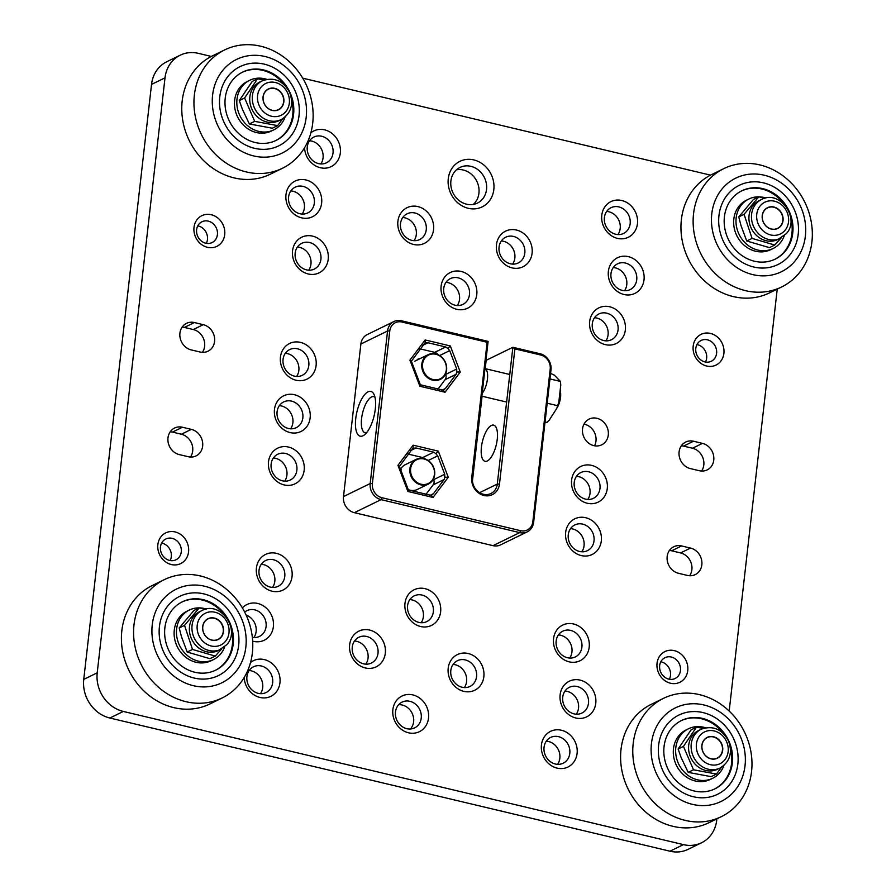 <?xml version="1.0" encoding="UTF-8"?>
<svg xmlns="http://www.w3.org/2000/svg" width="896" height="896" viewBox="0 0 896 896"><rect width="100%" height="100%" fill="white"/><g stroke="black" fill="none" stroke-linecap="round" stroke-linejoin="round"><path stroke-width="1.34" d="M249.166 670.533A14.325 12.622 -116 0 1 262.707 687.59A14.325 12.622 -116 0 1 260.467 693.672M246.154 615.115A14.325 12.622 -116 0 1 256.133 631.456A14.325 12.622 -116 0 1 253.893 637.538M261.274 564.267A14.325 12.622 -116 0 1 274.814 581.325A14.325 12.622 -116 0 1 272.574 587.406M354.502 641.01A14.325 12.622 -116 0 1 368.054 658.067A14.325 12.622 -116 0 1 365.803 664.149M409.842 599.592A14.325 12.622 -116 0 1 423.382 616.661A14.325 12.622 -116 0 1 421.131 622.731M558.398 634.917A14.325 12.622 -116 0 1 571.95 651.986A14.325 12.622 -116 0 1 569.699 658.056M570.506 528.651A14.325 12.622 -116 0 1 584.058 545.72A14.325 12.622 -116 0 1 581.806 551.79M576.475 476.314A14.325 12.622 -116 0 1 590.027 493.371A14.325 12.622 -116 0 1 587.776 499.453M279.339 405.664A14.325 12.622 -116 0 1 292.891 422.722A14.325 12.622 -116 0 1 290.64 428.803M273.381 458.002A14.325 12.622 -116 0 1 286.922 475.059A14.325 12.622 -116 0 1 284.682 481.141M564.973 691.051A14.325 12.622 -116 0 1 578.525 708.12A14.325 12.622 -116 0 1 576.274 714.19M546.291 741.182A14.325 12.622 -116 0 1 559.843 758.251A14.325 12.622 -116 0 1 557.592 764.322M402.752 217.526A14.325 12.622 -116 0 1 416.304 234.595A14.325 12.622 -116 0 1 414.053 240.666M445.973 282.374A14.325 12.622 -116 0 1 459.525 299.443A14.325 12.622 -116 0 1 457.274 305.514M571.614 480.066A19.835 17.483 -116 0 1 591.606 465.371A19.835 17.483 -116 0 1 607.275 488.544A19.835 17.483 -116 0 1 587.283 503.25A19.835 17.483 -116 0 1 571.614 480.066M599.973 488.51A14.325 12.622 64 0 0 594.35 474.667A14.325 12.622 64 0 0 580.81 472.573A14.325 12.622 64 0 0 574.224 482.395A14.325 12.622 64 0 0 579.858 496.238A14.325 12.622 64 0 0 593.387 498.322A14.325 12.622 64 0 0 599.973 488.51M565.656 532.414A19.835 17.483 -116 0 1 585.637 517.709A19.835 17.483 -116 0 1 601.306 540.893A19.835 17.483 -116 0 1 581.325 555.587A19.835 17.483 -116 0 1 565.656 532.414M594.014 540.859A14.325 12.622 64 0 0 588.381 527.005A14.325 12.622 64 0 0 574.851 524.922A14.325 12.622 64 0 0 568.266 534.733A14.325 12.622 64 0 0 573.899 548.587A14.325 12.622 64 0 0 587.429 550.67A14.325 12.622 64 0 0 594.014 540.859M553.549 638.68A19.835 17.483 -116 0 1 573.53 623.974A19.835 17.483 -116 0 1 589.198 647.158A19.835 17.483 -116 0 1 569.218 661.853A19.835 17.483 -116 0 1 553.549 638.68M581.907 647.125A14.325 12.622 64 0 0 576.274 633.27A14.325 12.622 64 0 0 562.744 631.187A14.325 12.622 64 0 0 556.158 640.998A14.325 12.622 64 0 0 561.792 654.853A14.325 12.622 64 0 0 575.322 656.936A14.325 12.622 64 0 0 581.907 647.125M560.123 694.814A19.835 17.483 -116 0 1 580.104 680.109A19.835 17.483 -116 0 1 595.773 703.293A19.835 17.483 -116 0 1 575.792 717.987A19.835 17.483 -116 0 1 560.123 694.814M588.482 703.259A14.325 12.622 64 0 0 582.848 689.405A14.325 12.622 64 0 0 569.318 687.322A14.325 12.622 64 0 0 562.733 697.133A14.325 12.622 64 0 0 568.366 710.987A14.325 12.622 64 0 0 581.896 713.07A14.325 12.622 64 0 0 588.482 703.259M541.442 744.946A19.835 17.483 -116 0 1 561.422 730.24A19.835 17.483 -116 0 1 577.091 753.424A19.835 17.483 -116 0 1 557.11 768.118A19.835 17.483 -116 0 1 541.442 744.946M569.8 753.39A14.325 12.622 64 0 0 564.166 739.536A14.325 12.622 64 0 0 550.637 737.453A14.325 12.622 64 0 0 544.051 747.264A14.325 12.622 64 0 0 549.685 761.118A14.325 12.622 64 0 0 563.214 763.202A14.325 12.622 64 0 0 569.8 753.39M481.006 405.642A14.325 12.622 64 0 0 480.894 406.437A14.325 12.622 64 0 0 480.827 407.243M441.123 286.138A19.835 17.483 -116 0 1 461.104 271.432A19.835 17.483 -116 0 1 476.773 294.616A19.835 17.483 -116 0 1 456.792 309.31A19.835 17.483 -116 0 1 441.123 286.138M469.482 294.582A14.325 12.622 64 0 0 463.848 280.728A14.325 12.622 64 0 0 450.318 278.645A14.325 12.622 64 0 0 443.733 288.456A14.325 12.622 64 0 0 449.366 302.31A14.325 12.622 64 0 0 462.896 304.394A14.325 12.622 64 0 0 469.482 294.582M404.981 603.355A19.835 17.483 -116 0 1 424.962 588.65A19.835 17.483 -116 0 1 440.63 611.834A19.835 17.483 -116 0 1 420.65 626.528A19.835 17.483 -116 0 1 404.981 603.355M433.339 611.8A14.325 12.622 64 0 0 427.706 597.946A14.325 12.622 64 0 0 414.176 595.862A14.325 12.622 64 0 0 407.59 605.674A14.325 12.622 64 0 0 413.224 619.517A14.325 12.622 64 0 0 426.754 621.611A14.325 12.622 64 0 0 433.339 611.8M392.874 709.61A19.835 17.483 -116 0 1 412.854 694.915A19.835 17.483 -116 0 1 428.523 718.088A19.835 17.483 -116 0 1 408.542 732.794A19.835 17.483 -116 0 1 392.874 709.61M421.232 718.054A14.325 12.622 64 0 0 415.598 704.211A14.325 12.622 64 0 0 402.069 702.128A14.325 12.622 64 0 0 395.483 711.939A14.325 12.622 64 0 0 401.117 725.782A14.325 12.622 64 0 0 414.646 727.877A14.325 12.622 64 0 0 421.232 718.054M349.653 644.762A19.835 17.483 -116 0 1 369.634 630.067A19.835 17.483 -116 0 1 385.302 653.24A19.835 17.483 -116 0 1 365.322 667.946A19.835 17.483 -116 0 1 349.653 644.762M378.011 653.206A14.325 12.622 64 0 0 372.378 639.363A14.325 12.622 64 0 0 358.848 637.269A14.325 12.622 64 0 0 352.262 647.091A14.325 12.622 64 0 0 357.896 660.934A14.325 12.622 64 0 0 371.426 663.029A14.325 12.622 64 0 0 378.011 653.206M256.413 568.019A19.835 17.483 -116 0 1 276.394 553.325A19.835 17.483 -116 0 1 292.062 576.498A19.835 17.483 -116 0 1 272.082 591.203A19.835 17.483 -116 0 1 256.413 568.019M284.771 576.464A14.325 12.622 64 0 0 279.138 562.621A14.325 12.622 64 0 0 265.608 560.526A14.325 12.622 64 0 0 259.022 570.349A14.325 12.622 64 0 0 264.656 584.192A14.325 12.622 64 0 0 278.186 586.286A14.325 12.622 64 0 0 284.771 576.464M242.357 607.88A19.835 17.483 -116 0 1 263.088 605.674A19.835 17.483 -116 0 1 273.381 626.629A19.835 17.483 -116 0 1 252.683 641.144M252.347 637.358A14.325 12.622 64 0 0 259.504 636.406A14.325 12.622 64 0 0 266.09 626.595A14.325 12.622 64 0 0 260.456 612.752A14.325 12.622 64 0 0 246.926 610.658A14.325 12.622 64 0 0 244.698 612.102M250.533 662.536A19.835 17.483 -116 0 1 270.648 662.446A19.835 17.483 -116 0 1 279.955 682.763A19.835 17.483 -116 0 1 261.475 697.749A19.835 17.483 -116 0 1 244.194 677.51M272.664 682.73A14.325 12.622 64 0 0 267.03 668.886A14.325 12.622 64 0 0 253.501 666.792A14.325 12.622 64 0 0 246.915 676.614A14.325 12.622 64 0 0 252.549 690.458A14.325 12.622 64 0 0 266.078 692.541A14.325 12.622 64 0 0 272.664 682.73M268.52 461.754A19.835 17.483 -116 0 1 288.501 447.059A19.835 17.483 -116 0 1 304.17 470.232A19.835 17.483 -116 0 1 284.189 484.938A19.835 17.483 -116 0 1 268.52 461.754M296.878 470.198A14.325 12.622 64 0 0 291.245 456.355A14.325 12.622 64 0 0 277.715 454.272A14.325 12.622 64 0 0 271.13 464.083A14.325 12.622 64 0 0 276.763 477.926A14.325 12.622 64 0 0 290.293 480.021A14.325 12.622 64 0 0 296.878 470.198M274.478 409.416A19.835 17.483 -116 0 1 294.47 394.722A19.835 17.483 -116 0 1 310.139 417.894A19.835 17.483 -116 0 1 290.147 432.589A19.835 17.483 -116 0 1 274.478 409.416M302.848 417.861A14.325 12.622 64 0 0 297.214 404.006A14.325 12.622 64 0 0 283.685 401.923A14.325 12.622 64 0 0 277.088 411.734A14.325 12.622 64 0 0 282.722 425.589A14.325 12.622 64 0 0 296.251 427.672A14.325 12.622 64 0 0 302.848 417.861M397.902 221.29A19.835 17.483 -116 0 1 417.883 206.584A19.835 17.483 -116 0 1 433.552 229.768A19.835 17.483 -116 0 1 413.571 244.462A19.835 17.483 -116 0 1 397.902 221.29M426.261 229.734A14.325 12.622 64 0 0 420.627 215.88A14.325 12.622 64 0 0 407.098 213.797A14.325 12.622 64 0 0 400.512 223.608A14.325 12.622 64 0 0 406.146 237.462A14.325 12.622 64 0 0 419.675 239.546A14.325 12.622 64 0 0 426.261 229.734M448.269 178.696A25.346 22.333 -116 0 1 473.816 159.914A25.346 22.333 -116 0 1 493.83 189.526A25.346 22.333 -116 0 1 468.294 208.309A25.346 22.333 -116 0 1 448.269 178.696M486.539 189.493A19.835 17.483 64 0 0 478.744 170.318A19.835 17.483 64 0 0 460.006 167.429A19.835 17.483 64 0 0 450.89 181.014A19.835 17.483 64 0 0 458.685 200.189A19.835 17.483 64 0 0 477.422 203.078A19.835 17.483 64 0 0 486.539 189.493M285.309 353.315A14.325 12.622 -116 0 1 298.85 370.384A14.325 12.622 -116 0 1 296.598 376.454M297.416 247.05A14.325 12.622 -116 0 1 310.957 264.118A14.325 12.622 -116 0 1 308.717 270.189M290.842 190.915A14.325 12.622 -116 0 1 304.382 207.984A14.325 12.622 -116 0 1 302.131 214.054M309.523 140.784A14.325 12.622 -116 0 1 323.064 157.853A14.325 12.622 -116 0 1 320.824 163.923M606.648 211.445A14.325 12.622 -116 0 1 620.2 228.502A14.325 12.622 -116 0 1 617.949 234.584M613.222 267.579A14.325 12.622 -116 0 1 626.774 284.637A14.325 12.622 -116 0 1 624.523 290.718M594.541 317.71A14.325 12.622 -116 0 1 608.093 334.768A14.325 12.622 -116 0 1 605.842 340.85M583.979 424.144A14.325 12.622 -116 0 1 595.986 441.034A14.325 12.622 -116 0 1 594.541 445.794M280.448 357.078A19.835 17.483 -116 0 1 300.429 342.373A19.835 17.483 -116 0 1 316.098 365.557A19.835 17.483 -116 0 1 296.117 380.251A19.835 17.483 -116 0 1 280.448 357.078M308.806 365.523A14.325 12.622 64 0 0 303.173 351.669A14.325 12.622 64 0 0 289.643 349.586A14.325 12.622 64 0 0 283.058 359.397A14.325 12.622 64 0 0 288.691 373.24A14.325 12.622 64 0 0 302.221 375.334A14.325 12.622 64 0 0 308.806 365.523M589.691 321.462A19.835 17.483 -116 0 1 609.672 306.768A19.835 17.483 -116 0 1 625.341 329.941A19.835 17.483 -116 0 1 605.36 344.635A19.835 17.483 -116 0 1 589.691 321.462M618.05 329.907A14.325 12.622 64 0 0 612.416 316.053A14.325 12.622 64 0 0 598.886 313.97A14.325 12.622 64 0 0 592.301 323.781A14.325 12.622 64 0 0 597.934 337.635A14.325 12.622 64 0 0 611.464 339.718A14.325 12.622 64 0 0 618.05 329.907M608.373 271.331A19.835 17.483 -116 0 1 628.354 256.637A19.835 17.483 -116 0 1 644.022 279.81A19.835 17.483 -116 0 1 624.042 294.515A19.835 17.483 -116 0 1 608.373 271.331M636.731 279.776A14.325 12.622 64 0 0 631.098 265.922A14.325 12.622 64 0 0 617.568 263.838A14.325 12.622 64 0 0 610.982 273.65A14.325 12.622 64 0 0 616.616 287.504A14.325 12.622 64 0 0 630.146 289.587A14.325 12.622 64 0 0 636.731 279.776M601.798 215.197A19.835 17.483 -116 0 1 621.779 200.502A19.835 17.483 -116 0 1 637.448 223.675A19.835 17.483 -116 0 1 617.467 238.381A19.835 17.483 -116 0 1 601.798 215.197M630.157 223.642A14.325 12.622 64 0 0 624.523 209.787A14.325 12.622 64 0 0 610.994 207.704A14.325 12.622 64 0 0 604.408 217.515A14.325 12.622 64 0 0 610.042 231.37A14.325 12.622 64 0 0 623.571 233.453A14.325 12.622 64 0 0 630.157 223.642M310.89 132.798A19.835 17.483 -116 0 1 331.005 132.698A19.835 17.483 -116 0 1 340.312 153.026A19.835 17.483 -116 0 1 321.832 168.011A19.835 17.483 -116 0 1 304.55 147.762M333.021 152.992A14.325 12.622 64 0 0 327.387 139.138A14.325 12.622 64 0 0 313.858 137.054A14.325 12.622 64 0 0 307.272 146.866A14.325 12.622 64 0 0 312.906 160.72A14.325 12.622 64 0 0 326.435 162.803A14.325 12.622 64 0 0 333.021 152.992M285.981 194.678A19.835 17.483 -116 0 1 305.962 179.973A19.835 17.483 -116 0 1 321.63 203.157A19.835 17.483 -116 0 1 301.65 217.851A19.835 17.483 -116 0 1 285.981 194.678M314.339 203.123A14.325 12.622 64 0 0 308.706 189.269A14.325 12.622 64 0 0 295.176 187.186A14.325 12.622 64 0 0 288.59 196.997A14.325 12.622 64 0 0 294.224 210.851A14.325 12.622 64 0 0 307.754 212.934A14.325 12.622 64 0 0 314.339 203.123M292.555 250.813A19.835 17.483 -116 0 1 312.536 236.107A19.835 17.483 -116 0 1 328.205 259.291A19.835 17.483 -116 0 1 308.224 273.986A19.835 17.483 -116 0 1 292.555 250.813M320.914 259.258A14.325 12.622 64 0 0 315.28 245.403A14.325 12.622 64 0 0 301.75 243.32A14.325 12.622 64 0 0 295.165 253.131A14.325 12.622 64 0 0 300.798 266.986A14.325 12.622 64 0 0 314.328 269.069A14.325 12.622 64 0 0 320.914 259.258M501.312 240.968A14.325 12.622 -116 0 1 514.853 258.026A14.325 12.622 -116 0 1 512.602 264.107M496.451 244.72A19.835 17.483 -116 0 1 516.432 230.026A19.835 17.483 -116 0 1 532.101 253.198A19.835 17.483 -116 0 1 512.12 267.893A19.835 17.483 -116 0 1 496.451 244.72M524.81 253.165A14.325 12.622 64 0 0 519.176 239.31A14.325 12.622 64 0 0 505.646 237.227A14.325 12.622 64 0 0 499.061 247.038A14.325 12.622 64 0 0 504.694 260.893A14.325 12.622 64 0 0 518.224 262.976A14.325 12.622 64 0 0 524.81 253.165M453.062 664.44A14.325 12.622 -116 0 1 466.603 681.509A14.325 12.622 -116 0 1 464.363 687.579M448.202 668.203A19.835 17.483 -116 0 1 468.182 653.498A19.835 17.483 -116 0 1 483.851 676.682A19.835 17.483 -116 0 1 463.87 691.376A19.835 17.483 -116 0 1 448.202 668.203M476.56 676.648A14.325 12.622 64 0 0 470.926 662.794A14.325 12.622 64 0 0 457.397 660.71A14.325 12.622 64 0 0 450.811 670.522A14.325 12.622 64 0 0 456.445 684.376A14.325 12.622 64 0 0 469.974 686.459A14.325 12.622 64 0 0 476.56 676.648M161.627 543.088A11.57 10.192 -116 0 1 171.315 556.718A11.57 10.192 -116 0 1 170.162 560.549M660.811 661.786A11.57 10.192 -116 0 1 670.499 675.416A11.57 10.192 -116 0 1 669.346 679.246M657.048 663.286A17.08 15.053 -116 0 1 674.251 650.63A17.08 15.053 -116 0 1 687.747 670.589A17.08 15.053 -116 0 1 670.544 683.245A17.08 15.053 -116 0 1 657.048 663.286M680.456 670.555A11.57 10.192 64 0 0 675.909 659.366A11.57 10.192 64 0 0 664.978 657.686A11.57 10.192 64 0 0 659.658 665.605A11.57 10.192 64 0 0 664.205 676.794A11.57 10.192 64 0 0 675.136 678.485A11.57 10.192 64 0 0 680.456 670.555M157.864 544.589A17.08 15.053 -116 0 1 175.067 531.933A17.08 15.053 -116 0 1 188.563 551.891A17.08 15.053 -116 0 1 171.349 564.547A17.08 15.053 -116 0 1 157.864 544.589M181.272 551.858A11.57 10.192 64 0 0 176.725 540.669A11.57 10.192 64 0 0 165.794 538.989A11.57 10.192 64 0 0 160.474 546.907A11.57 10.192 64 0 0 165.021 558.096A11.57 10.192 64 0 0 175.952 559.787A11.57 10.192 64 0 0 181.272 551.858M696.954 344.568A11.57 10.192 -116 0 1 706.642 358.198A11.57 10.192 -116 0 1 705.488 362.029M693.19 346.069A17.08 15.053 -116 0 1 710.394 333.413A17.08 15.053 -116 0 1 723.89 353.371A17.08 15.053 -116 0 1 706.686 366.027A17.08 15.053 -116 0 1 693.19 346.069M716.598 353.338A11.57 10.192 64 0 0 712.051 342.149A11.57 10.192 64 0 0 701.12 340.469A11.57 10.192 64 0 0 695.8 348.398A11.57 10.192 64 0 0 700.347 359.576A11.57 10.192 64 0 0 711.278 361.267A11.57 10.192 64 0 0 716.598 353.338M197.77 225.87A11.57 10.192 -116 0 1 207.458 239.501A11.57 10.192 -116 0 1 206.304 243.331M194.006 227.371A17.08 15.053 -116 0 1 211.21 214.715A17.08 15.053 -116 0 1 224.706 234.674A17.08 15.053 -116 0 1 207.491 247.33A17.08 15.053 -116 0 1 194.006 227.371M217.414 234.64A11.57 10.192 64 0 0 212.867 223.451A11.57 10.192 64 0 0 201.936 221.771A11.57 10.192 64 0 0 196.616 229.701A11.57 10.192 64 0 0 201.163 240.878A11.57 10.192 64 0 0 212.094 242.57A11.57 10.192 64 0 0 217.414 234.64M689.64 575.736A14.325 12.622 64 0 0 691.88 569.654A14.325 12.622 64 0 0 680.568 552.922L671.653 550.794A14.325 12.622 64 0 0 669.424 550.48M687.4 575.411A14.325 12.622 64 0 0 695.251 574.605A14.325 12.622 64 0 0 701.837 564.794A14.325 12.622 64 0 0 690.525 548.061L681.61 545.933A14.325 12.622 64 0 0 673.758 546.739A14.325 12.622 64 0 0 667.318 560.918A14.325 12.622 64 0 0 678.485 573.294L687.4 575.411M608.283 435.03A14.325 12.622 64 0 0 602.65 421.176A14.325 12.622 64 0 0 589.12 419.093A14.325 12.622 64 0 0 582.534 428.904A14.325 12.622 64 0 0 588.168 442.758A14.325 12.622 64 0 0 601.698 444.842A14.325 12.622 64 0 0 608.283 435.03M170.24 431.782A14.325 12.622 -116 0 1 172.469 432.096L181.384 434.224A14.325 12.622 -116 0 1 192.696 450.957A14.325 12.622 -116 0 1 190.445 457.038M202.653 446.096A14.325 12.622 -116 0 1 196.067 455.907A14.325 12.622 -116 0 1 188.216 456.714L179.301 454.597A14.325 12.622 -116 0 1 168.134 442.221A14.325 12.622 -116 0 1 174.574 428.042A14.325 12.622 -116 0 1 182.426 427.235L191.33 429.363A14.325 12.622 -116 0 1 202.653 446.096M473.357 204.411A19.835 17.483 64 0 0 478.934 193.211A19.835 17.483 64 0 0 456.456 169.814M410.469 728.986A14.325 12.622 64 0 0 413.616 721.773A14.325 12.622 64 0 0 398.63 704.726M202.373 352.352A14.325 12.622 64 0 0 204.624 346.27A14.325 12.622 64 0 0 193.312 329.538L184.397 327.41A14.325 12.622 64 0 0 182.168 327.096M214.581 341.41A14.325 12.622 -116 0 1 207.995 351.221A14.325 12.622 -116 0 1 200.144 352.027L191.229 349.91A14.325 12.622 -116 0 1 180.062 337.534A14.325 12.622 -116 0 1 186.502 323.355A14.325 12.622 -116 0 1 194.342 322.549L203.258 324.677A14.325 12.622 -116 0 1 214.581 341.41M681.352 445.794A14.325 12.622 -116 0 1 683.581 446.107L692.496 448.235A14.325 12.622 -116 0 1 703.808 464.968A14.325 12.622 -116 0 1 701.568 471.05M699.328 470.725A14.325 12.622 64 0 0 707.179 469.918A14.325 12.622 64 0 0 713.765 460.107A14.325 12.622 64 0 0 702.453 443.374L693.538 441.246A14.325 12.622 64 0 0 685.686 442.053A14.325 12.622 64 0 0 679.246 456.232A14.325 12.622 64 0 0 690.413 468.608L699.328 470.725M211.333 56.437L198.318 53.346A33.062 29.131 64 0 0 180.208 55.194A33.062 29.131 64 0 0 165.01 77.84L97.216 672.818A33.062 29.131 64 0 0 123.334 711.446L683.435 844.626A33.062 29.131 64 0 0 701.546 842.766A33.062 29.131 64 0 0 716.744 820.12L716.89 818.854M729.176 711.066L777.246 289.106M710.528 175.134L302.725 78.165M180.208 55.194L166.746 61.768A33.062 29.131 64 0 0 151.536 84.414L83.754 679.392A33.062 29.131 64 0 0 109.872 718.021L669.973 851.2A33.062 29.131 64 0 0 688.072 849.352L701.546 842.766M773.024 248.55L770.683 249.693A27.552 24.282 -116 0 1 745.214 246.131A27.552 24.282 -116 0 1 733.701 220.461A27.552 24.282 -116 0 1 746.491 200.178L748.843 199.024A27.552 24.282 64 0 0 736.042 219.318A27.552 24.282 64 0 0 747.555 244.989A27.552 24.282 64 0 0 773.024 248.55A27.552 24.282 64 0 0 784.28 235.715M765.878 198.038A27.552 24.282 64 0 0 758.811 196.84A27.552 24.282 64 0 0 748.843 199.024M723.834 168.616L711.659 174.563A65.856 58.027 64 0 0 686.381 254.654A65.856 58.027 64 0 0 769.451 292.914L781.626 286.966A65.856 58.027 -116 0 1 698.555 248.707A65.856 58.027 -116 0 1 723.834 168.616A65.856 58.027 -116 0 1 806.904 206.864A65.856 58.027 -116 0 1 781.626 286.966M801.427 208.387A52.08 45.886 64 0 0 738.909 176.747A52.08 45.886 64 0 0 715.747 241.472A52.08 45.886 64 0 0 778.266 273.112A52.08 45.886 64 0 0 801.427 208.387M794.853 210.93A44.083 38.842 -116 0 1 777.93 264.544A44.083 38.842 -116 0 1 722.322 238.941A44.083 38.842 -116 0 1 739.245 185.315A44.083 38.842 -116 0 1 794.853 210.93M768.018 267.646A44.083 38.842 64 0 0 777.93 264.544A44.083 38.842 64 0 0 795.76 213.326A44.083 38.842 64 0 0 749.157 182.224A44.083 38.842 64 0 0 739.245 185.315A44.083 38.842 64 0 0 721.414 236.544A44.083 38.842 64 0 0 768.018 267.646M750.456 188.093A38.024 33.499 64 0 0 741.899 190.758A38.024 33.499 64 0 0 726.522 234.942A38.024 33.499 64 0 0 766.718 261.766A38.024 33.499 64 0 0 775.275 259.101A38.024 33.499 64 0 0 790.653 214.917A38.024 33.499 64 0 0 750.456 188.093M783.574 203.616A38.024 33.499 64 0 0 749.638 188.496A38.024 33.499 64 0 0 741.496 190.971M774.861 259.291A38.024 33.499 64 0 0 790.765 218.333M764.624 210.168A11.39 10.035 64 0 0 764.624 224.325A11.39 10.035 64 0 0 777.56 228.346A11.39 10.035 64 0 0 780.494 226.038A11.39 10.035 64 0 0 780.506 211.882A11.39 10.035 64 0 0 767.558 207.872A11.39 10.035 64 0 0 764.624 210.168M764.579 210.011A11.57 10.192 64 0 0 765.946 226.016A11.57 10.192 64 0 0 780.696 226.128A11.57 10.192 64 0 0 779.33 210.123A11.57 10.192 64 0 0 764.579 210.011M764.803 198.285L758.789 196.829L744.072 214.312L752.069 238.414L774.771 245.022L781.278 237.821M774.771 245.022L769.451 247.632L746.738 241.013L741.037 225.691L738.752 216.91L753.469 199.427L758.789 196.829M738.752 216.91L744.072 214.312M746.738 241.013L752.069 238.414M705.522 727.776A27.552 24.282 64 0 0 688.486 728.773A27.552 24.282 64 0 0 676.01 746.245A27.552 24.282 64 0 0 686.09 773.808A27.552 24.282 64 0 0 712.667 778.288A27.552 24.282 64 0 0 723.923 765.453M712.667 778.288L710.326 779.43A27.552 24.282 -116 0 1 683.749 774.95A27.552 24.282 -116 0 1 673.669 747.387A27.552 24.282 -116 0 1 686.134 729.915L688.486 728.773M663.477 698.354L651.302 704.312A65.856 58.027 64 0 0 633.528 718.581A65.856 58.027 64 0 0 634.715 800.016A65.856 58.027 64 0 0 709.094 822.651L721.269 816.704A65.856 58.027 -116 0 1 646.89 794.069A65.856 58.027 -116 0 1 645.702 712.634A65.856 58.027 -116 0 1 663.477 698.354A65.856 58.027 -116 0 1 737.867 721A65.856 58.027 -116 0 1 739.043 802.435A65.856 58.027 -116 0 1 721.269 816.704M661.326 719.163A52.08 45.886 64 0 0 668.909 791.202A52.08 45.886 64 0 0 735.134 790.182A52.08 45.886 64 0 0 727.552 718.144A52.08 45.886 64 0 0 661.326 719.163M666.982 724.618A44.083 38.842 -116 0 1 678.888 715.064A44.083 38.842 -116 0 1 728.683 730.218A44.083 38.842 -116 0 1 729.478 784.728A44.083 38.842 -116 0 1 717.573 794.293A44.083 38.842 -116 0 1 667.778 779.128A44.083 38.842 -116 0 1 666.982 724.618M728.56 730.061A44.083 38.842 64 0 0 678.888 715.064A44.083 38.842 64 0 0 667.901 779.296A44.083 38.842 64 0 0 717.573 794.293A44.083 38.842 64 0 0 728.56 730.061M672.067 775.914A38.024 33.499 64 0 0 714.918 788.838A38.024 33.499 64 0 0 724.394 733.443A38.024 33.499 64 0 0 681.542 720.507A38.024 33.499 64 0 0 672.067 775.914M714.504 789.04A38.024 33.499 64 0 0 730.408 748.082M723.218 733.354A38.024 33.499 64 0 0 681.139 720.709M702.934 751.688A11.39 10.035 64 0 0 717.203 758.083A11.39 10.035 64 0 0 721.482 744.005A11.39 10.035 64 0 0 707.202 737.61A11.39 10.035 64 0 0 702.934 751.688M702.856 751.722A11.57 10.192 64 0 0 716.856 758.442A11.57 10.192 64 0 0 721.706 743.904A11.57 10.192 64 0 0 707.706 737.184A11.57 10.192 64 0 0 702.856 751.722M703.539 728.291L696.36 727.294L683.446 746.424L693.504 769.798L716.486 774.043L721.526 767.211M716.486 774.043L711.166 776.653L688.184 772.397L681.139 757.523L678.126 749.022L691.04 729.893L696.36 727.294M688.184 772.397L693.504 769.798M678.126 749.022L683.446 746.424M266.694 79.341A27.552 24.282 64 0 0 249.648 80.326A27.552 24.282 64 0 0 237.182 97.798A27.552 24.282 64 0 0 247.262 125.373A27.552 24.282 64 0 0 273.829 129.853A27.552 24.282 64 0 0 285.096 117.018M273.829 129.853L271.488 130.995A27.552 24.282 -116 0 1 244.922 126.515A27.552 24.282 -116 0 1 234.83 98.941A27.552 24.282 -116 0 1 247.307 81.48L249.648 80.326M224.65 49.918L212.464 55.866A65.856 58.027 64 0 0 194.701 70.146A65.856 58.027 64 0 0 195.877 151.57A65.856 58.027 64 0 0 270.267 174.216L282.442 168.269A65.856 58.027 -116 0 1 208.062 145.622A65.856 58.027 -116 0 1 206.875 64.198A65.856 58.027 -116 0 1 224.65 49.918A65.856 58.027 -116 0 1 299.029 72.565A65.856 58.027 -116 0 1 300.216 153.989A65.856 58.027 -116 0 1 282.442 168.269M296.307 141.736A52.08 45.886 64 0 0 288.725 69.709A52.08 45.886 64 0 0 222.488 70.728A52.08 45.886 64 0 0 230.07 142.766A52.08 45.886 64 0 0 296.307 141.736M290.64 136.293A44.083 38.842 -116 0 1 278.746 145.846A44.083 38.842 -116 0 1 228.95 130.693A44.083 38.842 -116 0 1 228.155 76.171A44.083 38.842 -116 0 1 240.05 66.618A44.083 38.842 -116 0 1 289.856 81.782A44.083 38.842 -116 0 1 290.64 136.293M229.062 130.85A44.083 38.842 64 0 0 278.746 145.846A44.083 38.842 64 0 0 289.733 81.614A44.083 38.842 64 0 0 240.05 66.618A44.083 38.842 64 0 0 229.062 130.85M285.566 84.997A38.024 33.499 64 0 0 242.715 72.061A38.024 33.499 64 0 0 233.24 127.467A38.024 33.499 64 0 0 276.091 140.403A38.024 33.499 64 0 0 285.566 84.997M284.379 84.918A38.024 33.499 64 0 0 242.301 72.274M275.677 140.594A38.024 33.499 64 0 0 291.57 99.635M282.654 95.57A11.39 10.035 64 0 0 268.374 89.174A11.39 10.035 64 0 0 264.096 103.253A11.39 10.035 64 0 0 278.376 109.648A11.39 10.035 64 0 0 282.654 95.57M282.878 95.469A11.57 10.192 64 0 0 268.878 88.749A11.57 10.192 64 0 0 264.029 103.275A11.57 10.192 64 0 0 278.029 109.995A11.57 10.192 64 0 0 282.878 95.469M264.712 79.845L257.533 78.859L244.619 97.978L254.677 121.352L277.659 125.608L282.699 118.776M277.659 125.608L272.339 128.206L249.357 123.962L242.312 109.088L239.288 100.576L252.213 81.458L257.533 78.859M249.357 123.962L254.677 121.352M239.288 100.576L244.619 97.978M213.472 659.59L211.131 660.733A27.552 24.282 -116 0 1 185.674 657.182A27.552 24.282 -116 0 1 174.16 631.512A27.552 24.282 -116 0 1 186.95 611.218L189.291 610.075A27.552 24.282 64 0 0 176.501 630.358A27.552 24.282 64 0 0 188.014 656.04A27.552 24.282 64 0 0 213.472 659.59A27.552 24.282 64 0 0 224.739 646.755M206.338 609.078A27.552 24.282 64 0 0 199.27 607.88A27.552 24.282 64 0 0 189.291 610.075M164.293 579.656L152.118 585.614A65.856 58.027 64 0 0 126.84 665.706A65.856 58.027 64 0 0 209.91 703.954L222.085 698.006A65.856 58.027 -116 0 1 139.014 659.758A65.856 58.027 -116 0 1 164.293 579.656A65.856 58.027 -116 0 1 247.363 617.915A65.856 58.027 -116 0 1 222.085 698.006M156.206 652.523A52.08 45.886 64 0 0 218.714 684.163A52.08 45.886 64 0 0 241.886 619.427A52.08 45.886 64 0 0 179.368 587.798A52.08 45.886 64 0 0 156.206 652.523M162.781 649.981A44.083 38.842 -116 0 1 179.693 596.366A44.083 38.842 -116 0 1 235.312 621.97A44.083 38.842 -116 0 1 218.389 675.595A44.083 38.842 -116 0 1 162.781 649.981M189.616 593.264A44.083 38.842 64 0 0 179.693 596.366A44.083 38.842 64 0 0 161.874 647.584A44.083 38.842 64 0 0 208.466 678.686A44.083 38.842 64 0 0 218.389 675.595A44.083 38.842 64 0 0 236.219 624.366A44.083 38.842 64 0 0 189.616 593.264M207.178 672.818A38.024 33.499 64 0 0 215.734 670.141A38.024 33.499 64 0 0 231.101 625.968A38.024 33.499 64 0 0 190.915 599.133A38.024 33.499 64 0 0 182.358 601.81A38.024 33.499 64 0 0 166.981 645.994A38.024 33.499 64 0 0 207.178 672.818M215.32 670.342A38.024 33.499 64 0 0 231.213 629.384M224.022 614.656A38.024 33.499 64 0 0 190.098 599.536A38.024 33.499 64 0 0 181.955 602.011M220.954 637.09A11.39 10.035 64 0 0 220.954 622.933A11.39 10.035 64 0 0 208.018 618.912A11.39 10.035 64 0 0 205.083 621.219A11.39 10.035 64 0 0 205.083 635.376A11.39 10.035 64 0 0 218.019 639.386A11.39 10.035 64 0 0 220.954 637.09M221.155 637.179A11.57 10.192 64 0 0 219.789 621.163A11.57 10.192 64 0 0 205.038 621.051A11.57 10.192 64 0 0 206.405 637.056A11.57 10.192 64 0 0 221.155 637.179M205.262 609.325L199.248 607.88L184.531 625.363L192.517 649.454L215.23 656.074L221.738 648.872M215.23 656.074L209.91 658.672L187.197 652.053L181.496 636.731L179.2 627.962L193.928 610.478L199.248 607.88M187.197 652.053L192.517 649.454M179.2 627.962L184.531 625.363M423.965 458.965A13.227 11.648 64 0 0 410.637 468.765A13.227 11.648 64 0 0 421.086 484.221A13.227 11.648 64 0 0 434.403 474.421A13.227 11.648 64 0 0 423.965 458.965M420.795 484.859A13.776 12.141 -116 0 1 410.054 472.965A13.776 12.141 -116 0 1 416.248 459.334A13.776 12.141 -116 0 1 423.786 458.562A13.776 12.141 -116 0 1 434.526 470.456A13.776 12.141 -116 0 1 428.333 484.086A13.776 12.141 -116 0 1 420.795 484.859M375.301 409.013A23.005 8.814 103.4 0 1 364.246 435.008A23.005 8.814 103.4 0 1 355.746 418.566A23.005 8.814 103.4 0 1 363.832 395.674A23.005 8.814 103.4 0 1 373.923 394.262A23.005 8.814 103.4 0 1 375.301 409.013M366.486 432.835A18.603 7.123 103.4 0 1 365.187 432.824A18.603 7.123 103.4 0 1 361.581 418.589A18.603 7.123 103.4 0 1 373.789 396.637A18.603 7.123 103.4 0 1 374.954 397.219M497.235 439.365A18.603 7.123 103.4 0 1 485.027 461.328A18.603 7.123 103.4 0 1 481.432 447.093A18.603 7.123 103.4 0 1 493.64 425.13A18.603 7.123 103.4 0 1 497.235 439.365M514.886 348.869L499.475 484.064A15.434 13.597 -116 0 1 483.93 495.499A15.434 13.597 -116 0 1 471.744 477.467L487.144 342.272L401.968 322.022A12.118 10.685 64 0 0 389.76 331.005L372.378 483.56A12.118 10.685 64 0 0 381.954 497.728L520.61 530.69A12.118 10.685 64 0 0 532.829 521.707L550.211 369.152A12.118 10.685 64 0 0 540.635 354.995L514.886 348.869L512.87 347.278L540.109 353.752A13.776 12.141 -116 0 1 550.995 369.846L533.613 522.413A13.776 12.141 -116 0 1 527.274 531.843A13.776 12.141 -116 0 1 519.736 532.616L381.069 499.643A13.776 12.141 -116 0 1 370.182 483.549L387.565 330.994A13.776 12.141 -116 0 1 393.904 321.552A13.776 12.141 -116 0 1 401.442 320.779L488.107 341.387L472.528 478.162A13.776 12.141 64 0 0 483.414 494.267A13.776 12.141 64 0 0 490.952 493.494A13.776 12.141 64 0 0 497.291 484.053L512.87 347.278L486.17 360.315L485.229 368.659M428.333 484.086L417.446 489.406A13.776 12.141 -116 0 1 409.898 490.179A13.776 12.141 -116 0 1 408.15 489.63M400.322 469.661A13.776 12.141 -116 0 1 405.35 464.643L416.248 459.334M401.184 469.594A13.776 12.141 64 0 0 400.445 469.437M417.346 359.43A13.776 12.141 -116 0 1 420.291 358.49M393.904 321.552L367.203 334.589A13.776 12.141 64 0 0 360.875 344.03L343.493 496.586A13.776 12.141 64 0 0 354.368 512.68L493.035 545.653A13.776 12.141 64 0 0 500.573 544.88L527.274 531.843M482.082 396.234L472.461 480.648M445.043 392.235L419.877 386.254L409.931 360.114L425.152 339.954L450.318 345.946L460.253 372.075L445.043 392.235L443.038 390.152L420.358 384.765L411.398 361.2L409.931 360.114M433.048 497.448L407.893 491.467L397.947 465.326L413.168 445.166L438.323 451.158L448.269 477.288L433.048 497.448L431.054 495.365L408.374 489.978L399.414 466.413L397.947 465.326M437.763 389.39L445.099 379.68A5.51 4.861 64 0 0 445.704 374.416L445.514 373.923M437.976 354.637A5.51 4.861 64 0 0 434.706 352.352L420.011 348.858M424.76 343.168L411.398 361.2M434.706 352.352L445.715 346.976L427.986 342.765L422.643 345.374M445.704 374.416L456.714 369.04L449.702 350.627L439.656 355.544M441.773 390.275L445.39 388.506L456.109 374.304L445.099 379.68M425.779 494.603L433.115 484.893A5.51 4.861 64 0 0 433.709 479.629L433.44 478.912M425.275 459.01A5.51 4.861 64 0 0 422.722 457.565L408.027 454.07M412.776 448.381L399.414 466.413M422.722 457.565L433.731 452.189L416.002 447.978L410.659 450.587M433.709 479.629L444.718 474.253L437.718 455.84L428.154 460.51M429.789 495.477L433.395 493.718L444.125 479.517L433.115 484.893M487.144 342.272L488.107 341.387M460.253 372.075L456.758 371.986L456.109 374.304M445.715 346.976L447.798 348.421L450.318 345.946M447.798 348.421L449.702 350.627M456.714 369.04L456.758 371.986M427.986 342.765L425.118 343.034L425.152 339.954M445.39 388.506L443.61 389.906M419.877 386.254L420.358 384.765M448.269 477.288L444.774 477.198L444.125 479.517M433.731 452.189L435.814 453.634L438.323 451.158M435.814 453.634L437.718 455.84M444.718 474.253L444.774 477.198M416.002 447.978L413.134 448.246L413.168 445.166M433.395 493.718L431.626 495.118M407.893 491.467L408.374 489.978M485.005 368.626A13.776 5.275 103.4 0 1 487.581 377.395A13.776 5.275 103.4 0 1 482.194 393.299M560.202 389.939A13.776 5.275 103.4 0 1 560.336 390.824A13.776 5.275 103.4 0 1 560.437 394.71A13.776 5.275 103.4 0 1 557.346 406.918M560.336 390.824L560.594 392.851A11.021 4.222 103.4 0 1 560.661 395.965A11.021 4.222 103.4 0 1 557.043 407.77L556.998 407.826M545.048 421.994L546.941 422.453L549.214 420.146L556.797 408.352A23.8 9.117 -76.6 0 0 558.79 402.304L556.797 408.352M547.187 403.222L557.693 405.72M549.954 378.93L560.459 381.427L560.75 385.168L558.79 402.304M550.592 373.408L554.344 375.133L560.459 381.427M435.893 354.278A13.227 11.648 64 0 0 422.565 364.078A13.227 11.648 64 0 0 433.014 379.534A13.227 11.648 64 0 0 446.331 369.734A13.227 11.648 64 0 0 435.893 354.278M432.723 380.173A13.776 12.141 -116 0 1 421.971 368.278A13.776 12.141 -116 0 1 428.176 354.648A13.776 12.141 -116 0 1 435.714 353.875A13.776 12.141 -116 0 1 446.454 365.77A13.776 12.141 -116 0 1 440.261 379.4A13.776 12.141 -116 0 1 432.723 380.173M693.538 441.246L683.581 446.107M702.453 443.374L692.496 448.235M203.258 324.677L193.312 329.538M194.342 322.549L184.397 327.41M165.01 77.84L151.536 84.414M83.754 679.392L97.216 672.818M123.334 711.446L109.872 718.021M669.973 851.2L683.435 844.626M191.33 429.363L181.384 434.224M182.426 427.235L172.469 432.096M681.61 545.933L671.653 550.794M690.525 548.061L680.568 552.922M761.522 199.494L758.979 200.738A21.56 19.006 64 0 0 753.413 205.094A21.56 19.006 64 0 0 755.966 234.931A21.56 19.006 64 0 0 777.907 239.501L786.274 233.699C800.643 218.512 779.722 189.325 761.522 199.494A21.56 19.006 64 0 0 755.966 203.851A21.56 19.006 64 0 0 755.955 230.653A21.56 19.006 64 0 0 780.45 238.258M760.334 205.755A17.674 15.568 -116 0 1 782.858 205.934A17.674 15.568 -116 0 1 784.952 230.384A17.674 15.568 -116 0 1 762.418 230.205A17.674 15.568 -116 0 1 760.334 205.755M701.165 729.243L698.622 730.486A21.56 19.006 64 0 0 690.525 757.142A21.56 19.006 64 0 0 716.61 769.664A21.56 19.006 64 0 0 717.55 769.238L720.093 767.995C729.826 761.925 732.659 752.965 728.594 741.115C722.086 729.131 712.947 725.178 701.165 729.243A21.56 19.006 64 0 0 693.067 755.899A21.56 19.006 64 0 0 720.093 767.995M697.894 753.771A17.674 15.568 -116 0 1 705.298 731.584A17.674 15.568 -116 0 1 726.667 741.854A17.674 15.568 -116 0 1 719.264 764.042A17.674 15.568 -116 0 1 697.894 753.771M262.338 80.797L259.784 82.04A21.56 19.006 64 0 0 251.686 108.696A21.56 19.006 64 0 0 277.782 121.229A21.56 19.006 64 0 0 278.712 120.803L281.266 119.56C290.998 113.49 293.832 104.53 289.766 92.68C283.259 80.696 274.12 76.731 262.338 80.797A21.56 19.006 64 0 0 254.24 107.453A21.56 19.006 64 0 0 281.266 119.56M287.84 93.408A17.674 15.568 -116 0 1 280.437 115.595A17.674 15.568 -116 0 1 259.067 105.336A17.674 15.568 -116 0 1 266.47 83.149A17.674 15.568 -116 0 1 287.84 93.408M201.981 610.546L199.427 611.789A21.56 19.006 64 0 0 193.872 616.146A21.56 19.006 64 0 0 196.426 645.971A21.56 19.006 64 0 0 218.355 650.541L226.733 644.739C241.102 629.552 220.181 600.365 201.981 610.546A21.56 19.006 64 0 0 196.426 614.902A21.56 19.006 64 0 0 196.414 641.704A21.56 19.006 64 0 0 220.909 649.298M225.4 641.424A17.674 15.568 -116 0 1 202.877 641.245A17.674 15.568 -116 0 1 200.782 616.806A17.674 15.568 -116 0 1 223.317 616.974A17.674 15.568 -116 0 1 225.4 641.424M343.493 496.586L370.182 483.549L372.378 483.56M389.76 331.005L387.565 330.994L360.875 344.03M493.035 545.653L519.736 532.616L520.61 530.69M381.954 497.728L381.069 499.643L354.368 512.68M499.475 484.064L497.291 484.053L479.618 492.688M472.528 478.162L471.744 477.467M401.968 322.022L401.442 320.779M540.109 353.752L540.635 354.995M550.995 369.846L550.211 369.152M533.613 522.413L532.829 521.707M481.869 396.178L506.632 402.069M485.016 368.603L509.768 374.494M428.176 354.648L414.781 361.178"/></g></svg>
